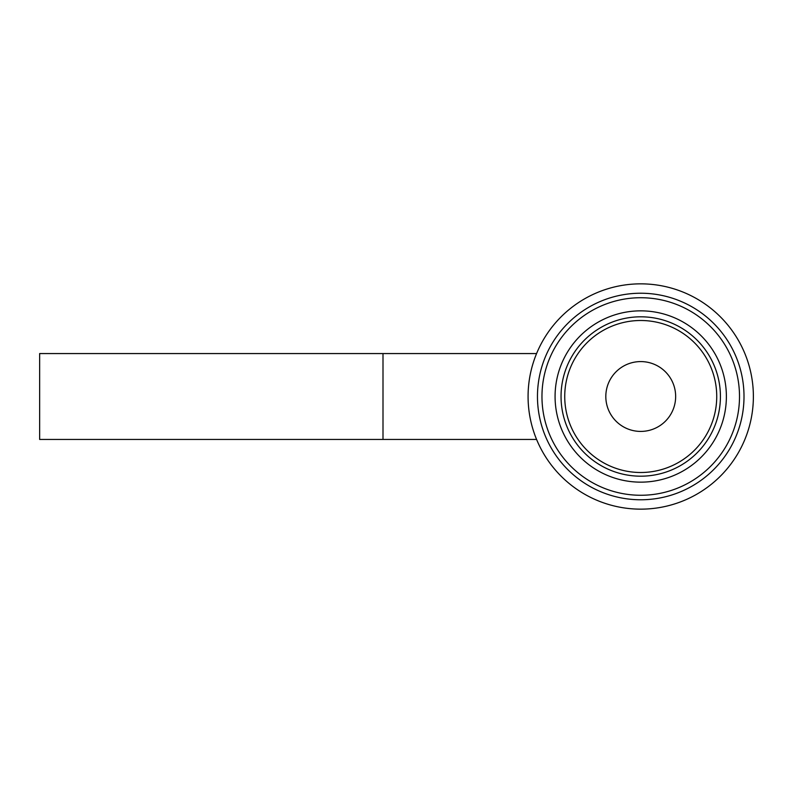 <?xml version="1.0" encoding="UTF-8"?>
<svg xmlns="http://www.w3.org/2000/svg" width="793" height="793" viewBox="0 0 793 793"><rect width="100%" height="100%" fill="white"/><g stroke="black" fill="none" stroke-linecap="round" stroke-linejoin="round"><path stroke-width="1.19" d="M640.734 431.422A34.922 34.922 0 0 1 605.812 396.5M382.999 353.559L39.65 353.559L39.65 439.441L382.999 439.441L382.999 353.559L536.593 353.559M600.063 501.553A112.646 112.646 0 0 0 752.042 379.193A112.646 112.646 0 0 0 570.088 308.755A112.646 112.646 0 0 0 600.063 501.553M605.079 488.607A98.768 98.768 0 0 0 738.333 381.324A98.768 98.768 0 0 0 578.791 319.569A98.768 98.768 0 0 0 605.079 488.607M628.125 429.063A34.922 34.922 0 0 0 675.24 391.137A34.922 34.922 0 0 0 618.837 369.3A34.922 34.922 0 0 0 628.125 429.063M603.453 492.81A103.278 103.278 0 0 0 742.783 380.64A103.278 103.278 0 0 0 575.966 316.06A103.278 103.278 0 0 0 603.453 492.81M609.807 476.375A85.654 85.654 0 0 0 725.367 383.346A85.654 85.654 0 0 0 587.018 329.779A85.654 85.654 0 0 0 609.807 476.375M611.968 470.814A79.687 79.687 0 0 0 719.479 384.258A79.687 79.687 0 0 0 590.765 334.428A79.687 79.687 0 0 0 611.968 470.814M613.296 467.374A75.999 75.999 0 0 0 715.831 384.823A75.999 75.999 0 0 0 593.075 337.303A75.999 75.999 0 0 0 613.296 467.374M382.999 439.441L536.593 439.441"/></g></svg>
